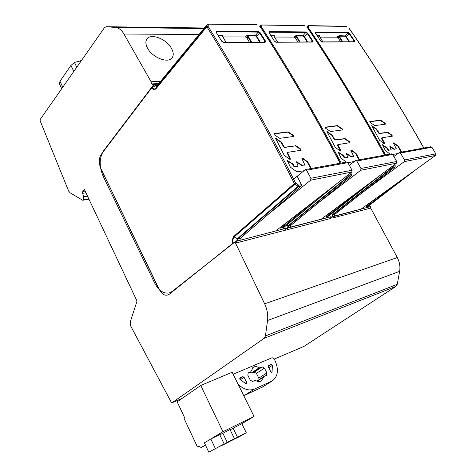 <?xml version="1.0" encoding="UTF-8"?>
<svg xmlns="http://www.w3.org/2000/svg" width="476" height="476" viewBox="0 0 476 476"><rect width="100%" height="100%" fill="white"/><g stroke="black" fill="none" stroke-linecap="round" stroke-linejoin="round"><path stroke-width="0.71" d="M207.857 23.955L208.643 24.086L207.941 26.144L206.768 26.257L206.852 26.739C236.007 73.572 265.18 125.848 294.37 183.575L295.566 183.01L298.785 185.218L298.083 186.306L294.864 184.105L295.566 183.01C266.34 125.265 237.131 72.983 207.941 26.144L206.852 26.739L156.217 88.476C154.694 90.029 153.183 89.857 151.671 87.959L151.648 87.423M260.211 26.858L260.342 26.948C287.064 68.068 313.66 113.502 340.138 163.244M239.88 240.106L240.428 238.262L301.248 185.92L301.397 184.688L297.28 176.572M265.465 41.037L260.205 32.767L259.694 33.028L264.959 41.281L265.465 41.037L265.15 42.304L264.733 42.239M221.608 41.204L223.643 42.501L221.715 41.216L216.229 32.445L221.608 41.204M216.229 32.445L216.663 31.107L216.639 31.737L258.236 32.094L258.266 31.493L260.205 32.767M273.789 133.863L274.045 133.643L274.265 134.773L279.763 138.326L293.674 136.463L293.442 135.357L288.093 131.864L287.766 132.144L293.115 135.63L293.597 136.475M274.045 133.643L288.093 131.864M301.195 150.208L287.355 152.421L290.265 158.627L289.932 158.901L287.04 152.683M301.219 150.19L300.832 149.125L295.941 145.769L284.475 147.483L284.803 147.209L283.964 146.638L281.346 142.003L275.681 138.522L284.249 155.366L289.658 159.228L290.259 159.287L290.265 158.627M284.803 147.209L295.174 145.912M295.941 145.769L295.507 145.638M311.227 168.504L307.776 161.882L302.522 158.097L301.945 158.032L301.939 158.686L304.818 164.869L302.034 165.19L296.512 161.739L298.047 166.059L294.959 166.642L294.126 166.07L292.871 163.94L287.254 160.46L290.36 167.147L296.929 171.818L303.771 170.771M260.592 27.078L260.556 27.025C287.266 68.116 313.851 113.514 340.304 163.214M157.169 85.668L207.512 24.133L257.213 24.841M155.533 85.436L157.27 85.519M232.449 243.962L232.895 243.611M233.847 242.861L233.359 243.248M151.267 87.899L151.314 88.393L152.094 87.542L155.825 85.597L156.753 85.995M155.158 85.531L155.985 86.239L157.05 85.817L156.158 88.001L206.768 26.257L207.476 24.199L156.765 85.989M256.796 24.687L207.709 24.014M251.679 42.221L248.014 35.861L247.901 36.801L246.467 35.807L248.05 35.278L248.014 35.861L255.439 35.884L255.475 35.307L258.236 32.094L259.694 33.028L256.38 36.539L259.652 42.186M264.043 42.162L264.959 41.281L264.954 42.156L223.226 42.435M216.36 32.648L216.199 31.934L216.639 31.737L216.259 32.267M222.637 35.926L223.071 35.724L222.28 35.164L218.002 35.147M248.05 35.278L256.237 35.599L260.307 42.18M222.732 36.628L222.28 35.164M223.012 36.932L245.491 36.979L246.925 37.967L249.376 42.233M273.777 133.923L287.766 132.144M295.614 146.049L300.505 149.399L300.832 149.125M284.475 147.483L283.636 146.917L281.019 142.282L281.346 142.003M275.592 138.724L281.019 142.282M290.033 159.365L289.932 158.901M300.981 150.267L300.505 149.399M302.474 165.321L304.682 164.934M302.141 165.589L301.701 165.458L302.034 165.19M297.101 161.804L296.768 162.078L301.701 165.458M296.768 162.078L296.411 161.941M294.959 166.642L297.565 166.392M294.626 166.909L293.793 166.344L294.126 166.07M293.252 164.381L292.918 164.648L293.793 166.344M292.918 164.648L292.532 164.214L292.871 163.94M287.855 160.525L287.522 160.799L292.532 164.214M287.522 160.799L287.147 160.662M310.792 168.581L307.062 161.721L307.395 161.453M302.522 158.097L302.189 158.365L307.062 161.721M302.189 158.365L301.844 158.234M268.268 214.301L310.655 180.202L310.893 178.28L306.544 170.224L305.497 169.545L293.615 179.143M275.788 230.89L351.812 172.044L352.062 170.224L347.843 162.661L346.653 162.054M261.134 24.936L261.943 25.038L261.455 26.965L260.491 26.942M307.27 27.566L307.413 27.668C333.426 66.271 359.178 108.76 384.679 155.134M347.629 175.287L348.67 176.025L349.325 175.013L348.622 174.513M290.205 227.189L290.771 225.445L351.425 175.703L351.58 174.555L350.711 172.895M312.762 40.882L307.645 33.13L305.86 31.94L305.83 32.499L307.169 33.374L312.286 41.12L312.762 40.882L312.559 42.072L312.149 42.013M269.196 33.011L274.337 41.037L276.193 42.251L274.414 41.144M269.095 32.85L269.386 31.6L269.356 32.184L305.83 32.499L303.081 35.516L304.378 36.432L303.902 36.67L307.079 41.965M325.066 127.33L325.519 128.205L330.499 131.537L342.595 129.918L342.339 128.889L337.478 125.616L337.157 125.878L342.012 129.151L342.476 129.93M325.263 127.163L337.478 125.616M349.473 141.705L345.029 138.558L344.701 138.814L349.146 141.961L349.473 141.705L349.848 142.705L337.835 144.621L340.655 150.392L340.328 150.654L337.52 145.495L337.829 144.621M344.701 138.814L335.009 140.057L335.336 139.795L334.58 139.26L332.064 134.946L326.952 131.673L335.241 147.328L340.156 150.94L340.667 151.017L340.655 150.392M335.336 139.795L344.309 138.689M345.029 138.558L344.636 138.427M359.475 159.722L356.149 153.57L351.371 150.017L350.872 149.94L350.889 150.559L353.686 156.312L351.27 156.568L346.284 153.32L347.801 157.342L345.136 157.836L343.184 155.325L338.121 152.046L341.131 158.264L346.355 162.114M354.061 161.554L347.861 162.691M307.615 27.769L307.585 27.727C333.587 66.307 359.326 108.772 384.81 155.111M259.694 26.388L260.878 25.055L261.943 25.038L304.515 25.68M304.122 25.549L261.08 24.96M311.375 41.942L312.286 41.12L312.399 41.936L275.788 42.18M274.325 41.019L269.202 32.88L269.011 32.326L269.356 32.184L269.053 32.576M274.236 36.063L274.581 35.914L273.944 35.385L270.802 35.373M295.108 35.986L296.554 35.486L296.417 36.914L295.108 35.986L294.12 37.08M274.313 36.646L277.52 42.102M273.908 35.95L273.944 35.385M274.628 37.039L294.138 37.08L295.447 38.009L297.833 42.007M325.048 127.413L337.157 125.878M335.009 140.057L334.253 139.522L331.736 135.214L332.064 134.946M326.869 131.888L331.736 135.214M340.435 151.065L340.328 150.654M349.61 142.77L349.146 141.961M351.657 156.693L353.579 156.36M351.33 156.949L350.937 156.824L351.27 156.568M346.79 153.397L346.457 153.653L350.937 156.824M345.136 157.836L347.355 157.645M344.803 158.091L344.047 157.562L344.38 157.306M343.541 155.735L343.208 155.991L344.047 157.562M343.208 155.991L342.851 155.587L343.184 155.325M338.638 152.124L338.311 152.385L342.851 155.587M359.047 159.799L355.471 153.421L355.798 153.165M351.371 150.017L351.038 150.273L355.471 153.421M353.668 156.318L353.246 156.61M318.623 202.609L360.725 170.277L360.975 168.48L356.792 161.019L355.768 160.4L349.307 165.285M321.157 219.246L396.454 163.197L396.71 161.489L392.658 154.45L391.498 153.897M306.639 27.037L308.347 25.621L308.704 25.871L308.394 27.679L307.514 27.638M348.872 28.197L349.027 28.304C374.303 64.682 399.221 104.589 423.777 148.018M391.95 166.552L392.676 167.082L393.283 166.136L392.89 165.85M334.467 215.824L335.044 214.176L395.092 166.814L395.258 165.737L394.622 164.559M354.513 40.752L349.539 33.451L349.098 33.683L354.067 40.972L354.513 40.752L354.394 41.87L353.995 41.811M315.558 33.326L320.568 40.888L322.276 42.025L320.628 40.966M315.475 33.201L315.653 32.029L315.618 32.582L347.855 32.856L347.891 32.326L349.539 33.451M369.781 121.636L370.215 122.481L374.767 125.61L385.382 124.188L385.108 123.23L380.657 120.154L380.342 120.398L384.786 123.48L385.233 124.212M369.941 121.505L380.657 120.154M391.992 135.214L387.916 132.251L387.595 132.495L391.671 135.458L391.992 135.214L392.355 136.154L381.841 137.826L384.578 143.222L384.251 143.466L381.55 138.647L381.782 137.897M387.595 132.495L379.086 133.572L379.414 133.328L376.302 128.8L371.655 125.706L379.664 140.325L384.162 143.722L384.608 143.806L384.578 143.222M379.414 133.328L387.244 132.376M387.916 132.251L387.565 132.132M401.613 152.052L398.412 146.305L394.033 142.961L393.592 142.877L393.628 143.46L396.335 148.839L394.223 149.047L389.683 145.977L391.183 149.738L388.856 150.172L387.024 147.822L382.424 144.722L385.34 150.529L390.118 154.147M397.787 153.54L392.676 154.48M349.188 28.387L349.164 28.346C374.433 64.712 399.34 104.595 423.884 148M307.377 27.531L307.651 25.966L308.704 25.871L346.326 26.424M342.762 41.799L339.305 36.188L339.233 37.015L338.019 36.14L339.352 35.67L339.305 36.188L345.094 36.206L347.855 32.856L349.098 33.683L345.891 36.783L348.973 41.769M353.168 41.751L354.067 40.972L354.203 41.745L322.014 41.894M320.556 40.871L315.558 33.225L315.618 32.582L315.38 32.868M319.521 36.343L319.872 36.075L319.36 35.581L317.117 35.575M339.352 35.67L345.76 35.956L349.557 41.763M319.652 36.67L319.36 35.581M320.003 37.134L337.062 37.17L338.275 38.044L340.59 41.805M369.763 121.743L380.342 120.398M379.086 133.572L375.98 129.044L376.302 128.8M371.577 125.932L375.98 129.044M384.37 143.829L384.251 143.466M392.111 136.213L391.671 135.458M394.574 149.166L396.252 148.875M394.247 149.41L393.896 149.291L394.223 149.047M390.13 146.061L389.802 146.299L393.896 149.291M388.856 150.172L390.766 150.017M388.529 150.41L387.839 149.91L388.172 149.666M387.357 148.203L387.03 148.447L387.839 149.91M387.03 148.447L386.696 148.066L387.024 147.822M382.877 144.805L382.549 145.049L386.696 148.066M401.197 152.13L397.757 146.168L398.085 145.93M394.033 142.961L393.706 143.205L397.757 146.168M362.688 192.375L404.231 161.656L404.493 159.972L400.465 153.016L399.471 152.445L393.848 156.515M361.343 208.928L435.546 155.444L435.808 153.843L431.905 147.257L430.774 146.745M254.975 380.431L255.713 380.526C257.635 381.704 259.426 381.96 261.092 381.294L264.144 376.361L266.584 375.267L266.893 372.916L264.454 368.121L262.193 366.901L259.926 367.877L259.194 367.769C257.308 366.597 255.529 366.33 253.863 366.954L253.321 367.24L250.751 371.815L248.18 372.946L247.853 375.314L250.316 380.229L252.637 381.466L254.975 380.431M233.204 374.225L272.141 357.702L274.093 358.773L274.902 360.338C278.972 369.555 278.067 376.427 272.183 380.949L254.547 389.023C249.115 391.105 243.623 389.493 238.06 384.18M242.837 376.629L239.975 377.873L239.981 379.437L245.812 383.68L246.425 383.638L246.61 382.353L244.087 377.289L242.837 376.629L239.66 378.729M268.518 365.532L268.297 366.788L270.79 371.667L272.04 372.286L272.403 365.36L271.106 364.414L268.363 365.633M243.771 395.705L262.55 387M253.863 366.954L252.655 367.758M249.9 372.381L251.905 373.148L254.172 372.167L256.415 373.368L258.813 378.123L259.045 379.634M208.809 452.2L204.388 442.829L205.406 444.989L201.181 447.505L198.647 446.274L197.445 446.994L183.998 418.297L184.676 417.851L177.167 401.839L200.723 385.471L222.946 431.702L204.388 442.829L210.809 438.979L219.698 434.612L224.16 443.935L208.809 452.2L224.16 443.935M205.459 445.108L202.484 446.851M230.134 429.774L241.838 423.717L254.047 416.452L222.946 431.702M254.047 416.452L232.151 372.244L200.723 385.471M198.712 446.369L197.445 446.994M210.809 438.979L215.295 448.428M230.866 440.806L239.731 436.528L246.259 432.749L241.838 423.717M233.026 428.049L237.47 437.2L230.949 440.978M237.47 437.2L246.259 432.749M220.656 445.97L227.95 442.496L234.466 438.723L230.015 429.53L219.817 434.862M222.786 433.089L227.248 442.377L220.739 446.149M227.248 442.377L234.466 438.723M103.018 175.924L154.498 282.696C158.597 290.479 163.506 293.906 169.23 292.966L172.139 291.49L234.977 241.969L264.65 303.819C267.238 309.388 268.196 314.951 267.53 320.515L265.459 335.907L264.18 338.305L172.133 402.69L171.176 402.089L130.757 326.161L130.305 321.716L137.034 301.13L84.317 189.371L82.812 191.417L82.622 193.339L83.693 196.761L83.395 199.866L82.717 200.247L70.168 192.84L68.675 191.132L40.139 120.821L40.186 119.458L104.44 27.685L106.16 26.715L115.983 27.495C119.071 28.066 121.731 30.25 123.962 34.058L151.118 81.771L151.457 83.949L152.409 84.026L153.171 85.388L103.578 150.797C99.252 157.907 99.067 166.285 103.018 175.924L104.167 175.751M158.383 84.163L154.861 84.347L154.111 85.335L153.171 85.388M154.111 85.335L153.337 83.972L154.278 84.514L154.861 84.347M152.403 84.026L153.337 83.972M303.968 346.391L395.967 286.379L397.258 284.309L399.632 271.344C400.411 266.667 399.632 262.068 397.299 257.546L370.197 207.155M370.447 206.798L370.263 208.214L331.939 218.145L332.129 216.645L370.852 206.489L330.463 217.389M286.647 225.077L288.492 226.023L287.932 227.772L331.118 216.687L287.445 228.129L285.588 228.938M287.915 227.778L287.445 228.129L287.266 229.718L286.73 228.647M285.844 228.54L285.677 230.128L236.441 242.885L236.602 241.195L286.243 228.206L236.602 241.195L234.977 241.969M236.441 242.885L235.888 241.737M331.939 218.145L331.421 217.139M287.266 229.718L330.54 218.508L330.713 217.008M265.459 335.907L397.258 284.309M264.18 338.305L395.967 286.379M85.936 192.798L82.622 193.339M106.16 26.715L204.353 27.989M151.118 81.771L160.727 81.295M171.342 48.153C166.172 38.687 150.356 32.85 146.757 39.252C145.335 41.65 145.644 44.708 147.691 48.421C152.844 58.007 168.653 63.754 172.241 57.632C173.811 55.162 173.514 52.003 171.342 48.153M151.457 83.949L158.877 83.562M61.737 88.685L59.482 83.99L59.976 81.271L70.906 65.456L74.452 62.457L81.331 60.696M301.248 185.92L298.642 186.449L298.785 185.218L301.397 184.688M265.15 42.304L223.643 42.501M216.663 31.107L258.266 31.493M280.614 229.652L281.381 227.04L282.298 227.605L284.083 227.147L336.467 183.926M283.517 228.902L284.309 226.957M315.689 200.003L282.298 227.605L281.738 229.361M281.381 227.04L290.265 219.68M284.059 227.171L283.726 228.855L284.22 227.082L337.407 183.195M233.686 236.459L234.138 236.941L232.812 239.981L233.299 243.141L232.752 243.397L232.205 239.856L233.686 236.459L294.37 183.575L294.864 184.105L234.138 236.941L237.286 238.809L298.083 186.306L298.642 186.449L237.827 238.922L240.428 238.262M232.324 243.76L169.153 294.329C165.565 296.429 162.256 294.775 159.234 289.378L100.864 168.54C98.651 163.137 98.752 158.46 101.162 154.492L151.314 88.393M236.709 241.112L237.286 238.809L237.827 238.922L237.28 240.773M152.094 87.542C153.445 89.238 154.801 89.393 156.158 88.001L156.217 88.476M100.864 168.54L158.936 289.158M222.655 36.301L223.071 35.724M246.467 35.813L245.479 36.973M246.919 37.955L247.901 36.801L251.019 42.221M255.439 35.884L256.38 36.545M218.377 35.754L222.25 35.771L225.963 42.34M288.533 132.007L288.206 132.286M293.442 135.357L293.115 135.63M287.355 153.07L287.028 153.343M275.985 138.867L276.306 138.587M281.732 142.431L281.405 142.711M283.636 146.917L283.964 146.638M307.776 161.882L307.437 162.149M347.843 162.661L306.544 170.224M310.893 178.28L352.062 170.224M351.812 172.044L310.655 180.202M260.717 27.263L261.455 26.965C288.164 68.026 314.743 113.389 341.191 163.048M351.425 175.703L349.17 176.162L349.325 175.013L351.58 174.555M312.559 42.072L276.193 42.251M269.386 31.6L305.86 31.94M325.947 218.014L326.726 215.551L327.565 216.08L329.136 215.682L378.343 176.679M328.565 217.342L329.327 215.533M360.13 190.233L327.565 216.08L326.994 217.746M326.726 215.551L335.568 208.518M329.023 215.783L328.732 217.3L329.249 215.628L379.075 176.132M287.427 228.147L288.01 225.916L348.67 176.025L349.17 176.162L288.492 226.023L290.771 225.445M283.767 227.879L283.88 228.813M260.402 26.852L260.83 25.139L259.717 26.4M307.639 33.124L304.378 36.432L307.698 41.959M274.23 36.36L274.581 35.914M300.07 41.995L296.512 36.033L303.039 36.057L303.081 35.516L296.554 35.486M295.441 37.997L296.417 36.914L299.452 42.001M303.039 36.057L303.902 36.67M271.171 35.944L273.908 35.956M337.871 125.747L337.549 126.009M342.339 128.889L342.012 129.151M337.853 145.234L337.52 145.495M327.167 132.019L327.488 131.751M332.421 135.351L332.093 135.612M334.253 139.522L334.58 139.26M356.149 153.57L355.816 153.819M392.658 154.45L356.792 161.019M360.975 168.48L396.71 161.489M396.454 163.197L360.725 170.277M306.609 27.019L308.347 25.621L345.951 26.305M307.734 27.947L308.394 27.679C334.39 66.235 360.124 108.665 385.602 154.968M395.092 166.814L393.122 167.219L393.283 166.136L395.258 165.737M354.394 41.87L322.276 42.025M315.653 32.029L347.891 32.326M366.068 207.715L366.853 205.376L367.633 205.882L369.031 205.531L415.429 169.944M368.454 207.102L369.18 205.412M399.322 181.552L367.633 205.882L367.055 207.465M366.853 205.376L375.612 198.647M368.835 205.709L368.585 207.072M331.469 213.867L332.599 214.587L392.676 167.082L393.122 167.219L333.033 214.688L335.044 214.176M332.01 216.729L332.599 214.587L333.033 214.688L332.468 216.396M319.575 36.426L319.872 36.075M338.019 36.14L337.044 37.17M338.263 38.032L339.233 37.015L342.179 41.799M345.094 36.206L345.891 36.783M317.474 36.111L319.319 36.117L322.823 41.888M381.014 120.279L380.693 120.523M385.108 123.23L384.786 123.48M381.871 138.403L381.55 138.647M371.798 126.039L372.119 125.789M376.635 129.174L376.314 129.424M378.396 133.072L378.717 132.828M398.412 146.305L398.085 146.543M431.905 147.257L400.465 153.016M404.493 159.972L435.808 153.843M435.546 155.444L404.231 161.656M254.547 389.023L244.396 395.443M261.193 387.762L271.356 381.371M240.285 379.794L244.087 377.289M245.039 383.37L246.61 382.353M248.329 372.869L248.002 373.083M251.179 373.047L259.194 367.769M259.926 367.877L251.905 373.148M254.172 372.167L262.193 366.901M264.454 368.121L256.415 373.368M258.813 378.123L266.893 372.916M264.144 376.361L256.766 381.097L264.061 376.421M263.829 376.921L257.099 381.234M271.106 364.414L268.155 366.336M268.773 367.716L272.403 365.36M272.302 371.946L271.653 372.363M202.544 446.821L201.211 447.488M154.498 282.696L155.658 282.375M153.546 84.115L158.639 83.847M264.65 303.819L397.299 257.546M399.632 271.344L267.53 320.515M172.199 402.648L182.052 398.442M304.057 346.361L274.253 359.088L304.122 346.326M82.812 191.417L85.109 191.049M83.693 196.761L87.501 196.124M88.828 198.938L83.395 199.866M115.341 27.418L203.93 28.506M199.075 34.439L123.962 34.058M59.976 81.271L62.808 87.15M73.822 71.418L70.906 65.456M80.337 60.72L80.741 61.541M76.779 67.199L74.452 62.457M222.512 36.051L226.064 42.34M287.028 152.695L287.361 152.415M304.473 165.148L304.807 164.886M346.82 162.024L305.497 169.545M274.122 36.182L277.603 42.102M347.462 157.604L347.789 157.354M391.659 153.867L355.768 160.4M368.591 207.066L369.114 205.489L416.012 169.521M319.45 36.218L322.889 41.888M430.935 146.715L399.471 152.445M272.183 380.949L262.02 387.333M201.181 447.505L202.532 446.833M152.314 84.002L158.788 83.669M172.133 402.69L182.016 398.466M82.848 200.229L88.947 199.182M115.983 27.495L203.883 28.566M171.8 58.167L172.235 57.632"/></g></svg>
